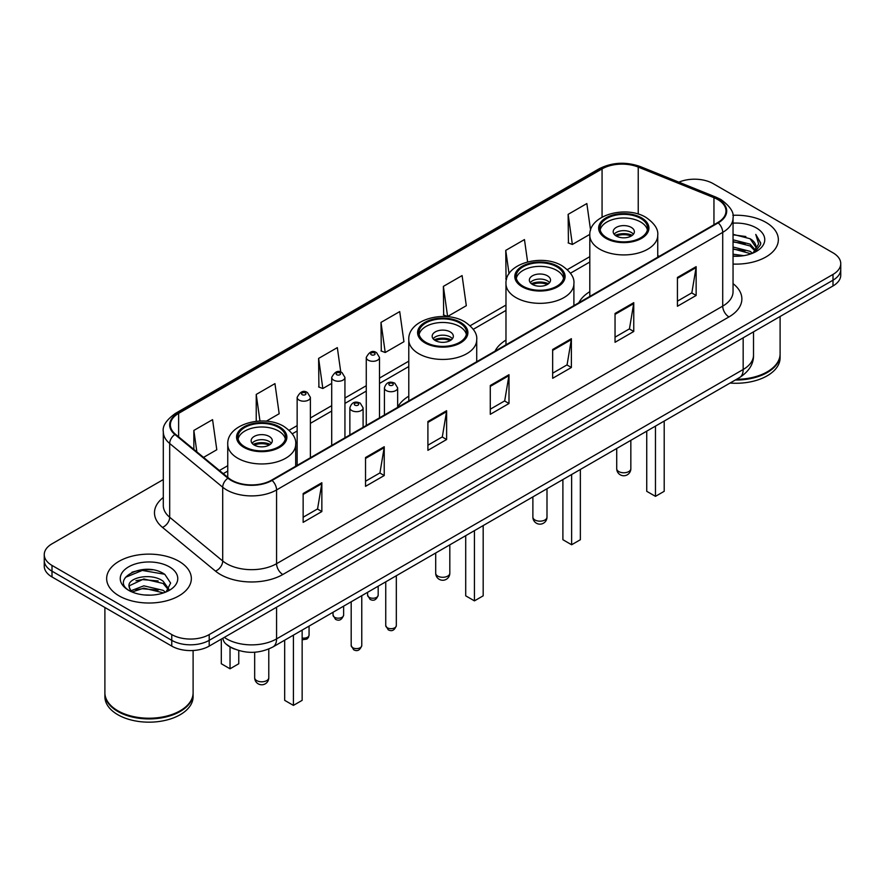 <?xml version="1.0" encoding="UTF-8"?>
<svg xmlns="http://www.w3.org/2000/svg" width="885" height="885" viewBox="0 0 885 885"><rect width="100%" height="100%" fill="white"/><g stroke="black" fill="none" stroke-linecap="round" stroke-linejoin="round"><path stroke-width="1.33" d="M408.781 396.181A46.761 26.992 0 0 0 397.653 407.255M505.977 340.083A46.761 26.992 0 0 0 495.014 351.146M589.808 291.674A46.761 26.992 0 0 0 578.856 302.736M234.602 649.081A26.462 15.277 180 0 1 227.146 644.955L225.941 643.948A17.645 11.804 129.5 0 1 222.865 638.207M152.53 569.829A35.289 20.377 0 0 0 131.876 572.285M163.305 479.559L52.005 543.821A26.462 15.277 0 0 0 44.25 554.63L44.25 566.146A26.462 15.277 0 0 0 52.005 576.954L171.767 646.105A26.462 15.277 0 0 0 209.203 646.105L832.995 285.955A26.462 15.277 0 0 0 840.75 275.147L840.75 269.383A26.462 15.277 0 0 1 832.995 280.191A26.462 15.277 0 0 0 840.75 269.383L840.75 263.63A26.462 15.277 0 0 0 832.995 252.822L713.233 183.671A26.462 15.277 0 0 0 678.872 182.155M44.25 554.63A26.462 15.277 0 0 0 52.005 565.427L171.767 634.578A26.462 15.277 0 0 0 209.203 634.578L209.203 640.342L832.995 280.191L209.203 640.342A26.462 15.277 0 0 1 171.767 640.342A26.462 15.277 0 0 0 209.203 640.342L209.203 646.105M52.005 565.427L52.005 571.19L171.767 640.342L52.005 571.19A26.462 15.277 0 0 1 44.25 560.382A26.462 15.277 0 0 0 52.005 571.19L52.005 576.954M765.945 222.389A42.347 24.448 0 0 0 732.846 215.298A42.347 24.448 0 0 1 765.945 222.389A42.347 24.448 0 0 1 778.346 239.68A42.347 24.448 0 0 0 765.945 222.389M178.947 561.289A42.347 24.448 0 0 0 132.794 555.99A42.347 24.448 0 0 0 106.654 578.58A42.347 24.448 0 0 0 119.055 595.859A42.347 24.448 0 0 0 165.207 601.158A42.347 24.448 0 0 0 191.348 578.58A42.347 24.448 0 0 0 178.947 561.289A42.347 24.448 0 0 0 132.794 555.99A42.347 24.448 0 0 0 106.654 578.58A42.347 24.448 0 0 0 119.055 595.859A42.347 24.448 0 0 0 165.207 601.158A42.347 24.448 0 0 0 191.348 578.58A42.347 24.448 0 0 0 178.947 561.289M717.724 199.523A28.231 16.295 180 0 1 725.988 211.039A28.231 16.295 180 0 1 717.724 222.566L271.584 480.146A28.231 16.295 180 0 1 228.496 477.966L175.473 434.247A28.231 16.295 180 0 1 170.362 424.9A28.231 16.295 180 0 1 178.626 413.372L602.065 168.902A28.231 16.295 180 0 1 638.229 167.077L713.952 197.687A28.231 16.295 180 0 1 717.724 199.523M718.222 199.225A28.939 16.704 0 0 0 714.361 197.355L638.627 166.745A28.939 16.704 0 0 0 601.568 168.615L178.128 413.085A28.939 16.704 0 0 0 174.887 434.48L227.91 478.199A28.939 16.704 0 0 0 272.082 480.433L718.222 222.854A28.939 16.704 0 0 0 718.222 199.225M303.146 493.542L303.146 522.36L321.852 511.552L321.852 482.734L303.146 493.542M303.146 517.238L317.56 508.919L321.786 483.697A7.058 4.071 -120 0 0 321.852 482.734M317.427 508.997L321.852 511.552M365.527 457.534L365.527 486.341L384.234 475.533L384.234 446.726L365.527 457.534M365.527 481.23L379.942 472.911L384.156 447.677A7.058 4.071 -120 0 0 384.234 446.726M379.809 472.977L384.234 475.533M427.909 421.514L427.909 450.321L446.615 439.524L446.615 410.706L427.909 421.514M427.909 445.21L442.312 436.891L446.538 411.669A7.058 4.071 -120 0 0 446.615 410.706M442.19 436.969L446.615 439.524M677.423 277.459L677.423 306.265L696.141 295.468L696.141 266.65L677.423 277.459M677.423 301.154L691.838 292.835L696.064 267.613A7.058 4.071 -120 0 0 696.141 266.65M691.705 292.902L696.141 295.468M615.042 313.467L615.042 342.285L633.76 331.477L633.76 302.67L615.042 313.467M615.042 337.174L629.456 328.844L633.682 303.621A7.058 4.071 -120 0 0 633.76 302.67M629.335 328.921L633.76 331.477M552.66 349.486L552.66 378.293L571.378 367.496L571.378 338.678L552.66 349.486M552.66 373.182L567.075 364.863L571.301 339.641A7.058 4.071 -120 0 0 571.378 338.678M566.953 364.941L571.378 367.496M490.279 385.495L490.279 414.313L508.997 403.505L508.997 374.698L490.279 385.495M490.279 409.202L504.693 400.883L508.919 375.649A7.058 4.071 -120 0 0 508.997 374.698M504.572 400.949L508.997 403.505M733.045 264.062A42.347 24.448 0 0 0 778.346 239.68A42.347 24.448 0 0 1 733.045 264.062M209.203 634.578L832.995 274.427A26.462 15.277 0 0 0 840.75 263.63M266.23 421.205L279.173 413.726L274.947 383.625L256.23 394.433L256.23 421.304M203.539 457.39L216.792 449.746L212.566 419.645L193.848 430.442L193.848 449.403M443.374 286.386L447.6 316.487L466.306 305.69L462.092 275.578L443.374 286.386L443.673 315.027M527.604 261.894L524.462 239.57L505.755 250.378L506.054 279.007M590.583 230.2L586.843 203.55L568.137 214.358L568.436 242.999M340.769 372.12L337.329 347.617L318.611 358.414L318.91 387.055M380.992 322.405L385.218 352.507L403.936 341.698L399.71 311.597L380.992 322.405L381.291 351.035M385.218 352.507L380.992 350.925M447.6 316.487L443.374 314.916M506.574 279.206L505.755 278.897M505.755 250.378L509.041 273.764M568.137 214.358L572.363 244.459L589.841 234.37M572.363 244.459L568.137 242.877M318.611 358.414L322.837 388.515L331.709 383.404M322.837 388.515L318.611 386.944M256.23 394.433L259.969 421.039M193.848 430.442L196.857 451.892M736.53 379.311A44.106 25.466 0 0 0 767.184 371.855A44.106 25.466 0 0 0 780.105 353.845L780.105 316.487M736.353 379.411A43.664 25.211 0 0 0 766.875 372.032A43.664 25.211 0 0 0 767.029 371.943M735.291 380.03A44.106 25.466 0 0 0 780.105 354.564A44.106 25.466 0 0 0 780.105 354.199M730.07 383.039A44.106 25.466 0 0 0 780.105 357.805L780.105 354.564M733.045 254.216L743.798 255.654M733.045 256.019L738.024 256.241M733.045 247.015L750.104 251.34L752.538 253.265M733.045 248.818L751.066 253.818M733.045 239.813L750.104 244.138L755.248 249.88M733.045 241.616L750.104 245.941L754.794 250.732M752.648 253.221A19.946 11.516 0 0 0 755.945 246.882A19.946 11.516 0 0 0 750.104 238.74L755.923 247.313M733.045 256.196A28.762 16.605 0 0 0 756.332 251.417A28.762 16.605 0 0 0 756.332 227.932A28.762 16.605 0 0 0 733.045 223.153M750.104 238.74L733.045 234.326M754.595 252.347L760.525 244.758L760.713 242.977L755.768 234.414L758.655 243.994L752.958 253.088M755.768 234.414L760.702 243.331M733.045 234.813L745.856 236.527M733.045 242.014L745.258 243.552M733.045 249.216L745.258 250.754M640.618 218.385A23.818 13.751 0 0 0 614.666 215.409A23.818 13.751 0 0 0 599.953 228.109A23.818 13.751 0 0 0 606.933 237.833A23.818 13.751 0 0 0 632.897 240.82A23.818 13.751 0 0 0 647.599 228.109A23.818 13.751 0 0 0 640.618 218.385M647.389 229.912A23.818 13.751 0 0 0 640.618 221.991A23.818 13.751 0 0 0 616.126 218.695A23.818 13.751 0 0 0 600.163 229.912M646.736 431.161L646.736 491.308L655.464 496.352L664.204 491.308L664.204 421.072M655.464 496.352L655.464 426.116M631.259 227.39A10.587 6.106 0 0 0 619.721 226.073A10.587 6.106 0 0 0 613.194 231.715A10.587 6.106 0 0 0 616.292 236.041A10.587 6.106 0 0 0 627.83 237.357A10.587 6.106 0 0 0 634.357 231.715A10.587 6.106 0 0 0 631.259 227.39M633.417 234.237A10.587 6.106 0 0 0 631.259 232.434A10.587 6.106 0 0 0 614.135 234.237M615.219 235.321A14.116 8.153 180 0 1 631.713 235.056L631.713 235.764M616.38 236.085A12.346 7.135 180 0 1 630.43 235.797L631.713 235.056M630.231 236.56L630.43 235.797M180.031 710.843A43.664 25.211 0 0 1 179.876 710.932A43.664 25.211 0 0 1 118.125 710.932L117.816 710.755A44.106 25.466 0 0 0 180.197 710.755A44.106 25.466 0 0 0 193.107 692.745L193.107 650.497M104.895 693.099A44.106 25.466 0 0 0 104.895 693.464A44.106 25.466 0 0 0 117.816 711.474A44.106 25.466 0 0 0 165.882 716.994A44.106 25.466 0 0 0 193.107 693.464A44.106 25.466 0 0 0 193.107 693.099M104.895 693.464L104.895 696.705A44.106 25.466 0 0 0 117.816 714.715A44.106 25.466 0 0 0 165.882 720.235A44.106 25.466 0 0 0 193.107 696.705L193.107 693.464M144.189 594.952L150.904 595.14M130.991 590.726L143.846 585.826L163.105 590.328L165.44 592.209M132.175 591.954L143.846 588.116L163.526 592.906M131.201 591.622L129.133 586.788A19.946 11.516 0 0 0 132.352 592.12M168.836 589.1L163.105 581.179C151.136 572.252 126.5 577.761 129.133 586.788L129.055 585.903M129.188 587.065L129.741 585.582L143.846 578.967L163.105 583.469L168.382 589.687M166.114 591.921L170.628 583.071L164.92 574.487C144.742 559.973 108.877 579.089 129.586 590.815L130.615 591.445M169.345 566.831A28.762 16.605 0 0 0 128.668 566.831A28.762 16.605 0 0 0 128.668 590.317A28.762 16.605 0 0 0 169.345 590.317A28.762 16.605 0 0 0 169.345 566.831M104.895 607.486L104.895 692.745A44.106 25.466 0 0 0 117.816 710.755L118.125 710.932M125.382 577.374L142.275 570.438L164.533 574.221M135.936 580.737L142.275 579.586L158.161 580.947M135.936 589.886L142.275 588.735L158.161 590.096M556.776 266.794A23.818 13.751 0 0 0 530.823 263.807A23.818 13.751 0 0 0 516.121 276.518A23.818 13.751 0 0 0 523.09 286.242A23.818 13.751 0 0 0 549.054 289.218A23.818 13.751 0 0 0 563.756 276.518A23.818 13.751 0 0 0 556.776 266.794M563.546 278.321A23.818 13.751 0 0 0 556.776 270.401A23.818 13.751 0 0 0 532.283 267.093A23.818 13.751 0 0 0 516.32 278.321M562.893 479.559L562.893 539.717L571.621 544.762L580.361 539.717L580.361 469.47M571.621 544.762L571.621 474.515M547.428 275.799A10.587 6.106 0 0 0 535.89 274.472A10.587 6.106 0 0 0 529.352 280.125A10.587 6.106 0 0 0 532.449 284.439A10.587 6.106 0 0 0 543.987 285.767A10.587 6.106 0 0 0 550.525 280.125A10.587 6.106 0 0 0 547.428 275.799M549.585 282.636A10.587 6.106 0 0 0 547.428 280.844A10.587 6.106 0 0 0 530.292 282.636M531.387 283.72A14.116 8.153 180 0 1 547.87 283.466L547.87 284.162M532.538 284.494A12.346 7.135 180 0 1 546.598 284.196L547.87 283.466M546.388 284.97L546.598 284.196M459.592 322.903A23.818 13.751 0 0 0 433.639 319.927A23.818 13.751 0 0 0 418.926 332.627A23.818 13.751 0 0 0 425.906 342.351A23.818 13.751 0 0 0 451.87 345.338A23.818 13.751 0 0 0 466.572 332.627A23.818 13.751 0 0 0 459.592 322.903M466.362 334.43A23.818 13.751 0 0 0 459.592 326.51A23.818 13.751 0 0 0 435.099 323.202A23.818 13.751 0 0 0 419.136 334.43M465.709 535.668L465.709 595.826L474.437 600.871L483.177 595.826L483.177 525.59M474.437 600.871L474.437 530.624M450.233 331.908A10.587 6.106 0 0 0 438.695 330.581A10.587 6.106 0 0 0 432.168 336.234A10.587 6.106 0 0 0 435.265 340.548A10.587 6.106 0 0 0 446.803 341.875A10.587 6.106 0 0 0 453.341 336.234A10.587 6.106 0 0 0 450.233 331.908M452.39 338.756A10.587 6.106 0 0 0 450.233 336.953A10.587 6.106 0 0 0 433.108 338.756M434.192 339.829A14.116 8.153 180 0 1 450.686 339.574L450.686 340.283M435.354 340.603A12.346 7.135 180 0 1 449.403 340.305L450.686 339.574M449.204 341.079L449.403 340.305M278.565 427.422A23.818 13.751 0 0 0 252.612 424.435A23.818 13.751 0 0 0 237.899 437.146A23.818 13.751 0 0 0 244.88 446.87A23.818 13.751 0 0 0 270.843 449.845A23.818 13.751 0 0 0 285.545 437.146A23.818 13.751 0 0 0 278.565 427.422M285.335 438.949A23.818 13.751 0 0 0 278.565 431.017A23.818 13.751 0 0 0 254.072 427.72A23.818 13.751 0 0 0 238.109 438.949M284.682 640.187L284.682 700.345L293.411 705.389L302.15 700.345L302.15 630.098M293.411 705.389L293.411 635.142M221.305 640.143L221.305 663.75L230.034 668.794L238.762 663.75L238.762 650.541M230.034 668.794L230.034 646.957M269.206 436.427A10.587 6.106 0 0 0 257.668 435.099A10.587 6.106 0 0 0 251.141 440.741A10.587 6.106 0 0 0 254.238 445.066A10.587 6.106 0 0 0 265.777 446.394A10.587 6.106 0 0 0 272.315 440.741A10.587 6.106 0 0 0 269.206 436.427M271.363 443.263A10.587 6.106 0 0 0 269.206 441.46A10.587 6.106 0 0 0 252.081 443.263M253.165 444.347A14.116 8.153 180 0 1 269.659 444.093L269.659 444.79M254.327 445.122A12.346 7.135 180 0 1 268.387 444.823L269.659 444.093M268.177 445.586L268.387 444.823M224.292 637.388A35.289 20.377 0 0 0 226.671 638.904A35.289 20.377 0 0 0 276.574 638.904L743.168 369.51A35.289 20.377 0 0 0 753.511 355.106C753.766 363.857 749.097 371.357 739.517 377.585L272.912 646.979A17.645 10.189 60 0 0 276.574 638.904L276.574 607.21M743.168 337.816L743.168 369.51A17.645 10.189 60 0 1 739.517 377.585M832.995 285.955L832.995 274.427M171.767 646.105L171.767 634.578M733.045 283.642A44.106 25.466 180 0 1 728.952 316.93L282.813 574.509A8.817 5.089 60 0 1 276.574 563.701L722.713 306.122A35.289 20.377 0 0 0 733.045 291.718L733.045 217.953A35.289 20.377 180 0 1 722.713 232.368A8.817 5.089 -120 0 0 718.222 222.854M282.813 574.509A44.106 25.466 180 0 1 220.431 574.509A44.106 25.466 180 0 1 215.486 571.102L162.464 527.383A44.106 25.466 180 0 1 163.305 497.492M226.671 563.701A35.289 20.377 0 0 0 276.574 563.701L276.574 489.936A35.289 20.377 180 0 1 222.71 487.226L169.688 443.496A35.289 20.377 180 0 1 163.305 431.814L163.305 505.578A35.289 20.377 0 0 0 169.688 517.26L222.71 560.979A35.289 20.377 0 0 0 226.671 563.701M733.045 217.953C734.218 212.444 730.169 206.293 720.888 199.512L716.242 197.266A8.817 4.126 112 0 0 714.361 197.355M716.242 197.266L640.519 166.645C625.905 161.479 612.033 162.232 598.902 168.902A8.817 5.089 60 0 1 601.568 168.615M178.128 413.085A8.817 5.089 -120 0 0 175.462 413.372C166.314 419.955 162.254 426.105 163.305 431.814M174.887 434.48A8.817 5.896 129.5 0 0 169.688 443.496L169.688 517.26A8.817 5.896 -50.5 0 1 162.464 527.383M640.519 166.645A8.817 4.126 112 0 0 638.627 166.745M227.91 478.199A8.817 5.896 129.5 0 0 222.71 487.226L222.71 560.979A8.817 5.896 -50.5 0 1 215.486 571.102M272.082 480.433A8.817 5.089 60 0 1 276.574 489.936L722.713 232.368L722.713 306.122A8.817 5.089 60 0 0 728.952 316.93M178.626 413.372L178.626 436.858M713.952 197.687L713.952 224.746M638.229 167.077L638.229 214.082M659.325 256.285L657.743 255.643M602.065 168.902L602.065 217.135M589.808 256.661L567.34 269.637M505.977 305.059L470.145 325.746M408.781 361.168L379.499 378.083M366.268 385.716L344.94 398.029M331.709 405.673L310.381 417.985M297.15 425.619L289.118 430.254M227.755 465.687L219.425 470.499M490.279 386.413L508.919 375.649M552.66 350.394L571.301 339.641M615.042 314.385L633.682 303.621M677.423 278.366L696.064 267.613M427.909 422.433L446.538 411.669M365.527 458.441L384.156 447.677M303.146 494.461L321.786 483.697M605.993 238.375A25.145 14.514 0 0 0 641.559 238.375A25.145 14.514 0 0 0 641.559 217.854A25.145 14.514 0 0 0 605.993 217.854A25.145 14.514 0 0 0 605.993 238.375M657.743 257.192L657.743 235.321A33.962 19.614 180 0 1 636.769 253.431A33.962 19.614 180 0 1 599.764 249.183A33.962 19.614 180 0 1 589.808 235.321L589.808 296.42M618.781 471.572A7.058 4.071 180 0 1 616.723 468.696A7.058 7.058 0 0 0 627.31 474.802A7.058 7.058 0 0 0 630.839 468.696A7.058 4.071 180 0 1 628.77 471.572A7.058 4.071 180 0 1 618.781 471.572M522.161 286.784A25.145 14.514 0 0 0 557.716 286.784A25.145 14.514 0 0 0 557.716 266.252A25.145 14.514 0 0 0 522.161 266.252A25.145 14.514 0 0 0 522.161 286.784M573.9 305.602L573.9 283.72A33.962 19.614 180 0 1 552.937 301.84A33.962 19.614 180 0 1 515.922 297.581A33.962 19.614 180 0 1 505.977 283.72L505.977 344.818M534.949 519.982A7.058 4.071 180 0 1 532.881 517.094A7.058 7.058 0 0 0 543.467 523.212A7.058 7.058 0 0 0 546.996 517.094A7.058 4.071 180 0 1 544.928 519.982A7.058 4.071 180 0 1 534.949 519.982M424.966 342.893A25.145 14.514 0 0 0 460.532 342.893A25.145 14.514 0 0 0 460.532 322.361A25.145 14.514 0 0 0 424.966 322.361A25.145 14.514 0 0 0 424.966 342.893M476.716 361.711L476.716 339.829A33.962 19.614 180 0 1 455.742 357.949A33.962 19.614 180 0 1 418.738 353.701A33.962 19.614 180 0 1 408.781 339.829L408.781 400.927M437.754 576.091A7.058 4.071 180 0 1 435.697 573.214A7.058 7.058 0 0 0 446.283 579.321A7.058 7.058 0 0 0 449.812 573.214A7.058 4.071 180 0 1 447.744 576.091A7.058 4.071 180 0 1 437.754 576.091M243.939 447.412A25.145 14.514 0 0 0 279.505 447.412A25.145 14.514 0 0 0 279.505 426.88A25.145 14.514 0 0 0 243.939 426.88A25.145 14.514 0 0 0 243.939 447.412M295.69 466.229L295.69 444.347A33.962 19.614 180 0 1 274.715 462.468A33.962 19.614 180 0 1 237.711 458.209A33.962 19.614 180 0 1 227.755 444.347L227.755 477.358M256.727 680.609A7.058 4.071 180 0 1 254.67 677.722A7.058 7.058 0 0 0 265.257 683.839A7.058 7.058 0 0 0 268.786 677.722A7.058 4.071 180 0 1 266.717 680.609A7.058 4.071 180 0 1 256.727 680.609M396.325 625.618C394.588 630.374 391.878 631.768 388.205 629.788L385.738 625.618A5.288 3.053 0 0 0 387.298 627.775A5.288 3.053 0 0 0 393.062 628.438A5.288 3.053 0 0 0 396.325 625.618L396.325 575.726M386.358 390.617A6.615 3.817 180 0 1 384.422 387.907C386.114 382.486 389.577 380.915 394.798 383.194L397.653 387.907A6.615 3.817 180 0 1 393.571 391.435A6.615 3.817 180 0 1 386.358 390.617M392.597 383.404A2.201 1.272 0 0 0 389.477 383.404A2.201 1.272 0 0 0 389.477 385.207A2.201 1.272 0 0 0 392.597 385.207A2.201 1.272 0 0 0 392.597 383.404M361.766 645.563C360.029 650.32 357.319 651.714 353.646 649.745L351.19 645.563A5.288 3.053 0 0 0 352.739 647.72A5.288 3.053 0 0 0 358.502 648.384A5.288 3.053 0 0 0 361.766 645.563L361.766 595.671M351.799 410.563A6.615 3.817 180 0 1 349.863 407.863C351.555 402.432 355.018 400.861 360.239 403.14L363.093 407.863A6.615 3.817 180 0 1 359.011 411.392A6.615 3.817 180 0 1 351.799 410.563M358.038 403.361A2.201 1.272 0 0 0 354.918 403.361A2.201 1.272 0 0 0 354.918 405.164A2.201 1.272 0 0 0 358.038 405.164A2.201 1.272 0 0 0 358.038 403.361M369.145 597.342A5.288 3.053 0 0 0 374.908 598.006A5.288 3.053 0 0 0 378.183 595.185C376.435 599.942 373.724 601.335 370.052 599.355L367.596 595.185A5.288 3.053 0 0 0 369.145 597.342M379.499 417.842L379.499 357.474A6.615 3.817 180 0 1 375.417 361.014A6.615 3.817 180 0 1 368.204 360.184A6.615 3.817 180 0 1 366.268 357.474L366.268 425.475M371.324 354.774A2.201 1.272 0 0 0 374.444 354.774A2.201 1.272 0 0 0 374.444 352.982A2.201 1.272 0 0 0 371.324 352.982A2.201 1.272 0 0 0 371.324 354.774M334.585 617.288A5.288 3.053 0 0 0 340.349 617.951A5.288 3.053 0 0 0 343.623 615.13C341.875 619.887 339.165 621.281 335.492 619.312L333.037 615.13A5.288 3.053 0 0 0 334.585 617.288M344.94 437.787L344.94 377.43A6.615 3.817 180 0 1 340.858 380.959A6.615 3.817 180 0 1 333.645 380.13A6.615 3.817 180 0 1 331.709 377.43L331.709 445.432M336.765 374.731A2.201 1.272 0 0 0 339.884 374.731A2.201 1.272 0 0 0 339.884 372.928A2.201 1.272 0 0 0 336.765 372.928A2.201 1.272 0 0 0 336.765 374.731M302.15 637.996A5.288 3.053 0 0 0 309.064 635.087L308.411 637.466L306.896 639.07L302.15 639.778M310.381 457.744L310.381 397.387A6.615 3.817 180 0 1 306.298 400.916A6.615 3.817 180 0 1 299.086 400.086A6.615 3.817 180 0 1 297.15 397.387L297.15 465.377M302.205 394.677A2.201 1.272 0 0 0 305.325 394.677A2.201 1.272 0 0 0 305.325 392.885A2.201 1.272 0 0 0 302.205 392.885A2.201 1.272 0 0 0 302.205 394.677M272.912 646.979C258.719 654.115 244.514 654.115 230.321 646.979L225.941 643.948M753.511 355.106L753.511 331.853M598.902 168.902L175.462 413.372M589.808 262.026L570.46 273.2M505.977 310.425L473.276 329.308M408.781 366.545L379.499 383.448M366.268 391.093L344.94 403.405M331.709 411.038L310.381 423.351M297.15 430.995L292.249 433.827M227.755 471.052L223.263 473.652M657.743 235.321C658.484 229.337 654.557 223.374 645.961 217.411C625.938 205.021 588.636 214.966 589.808 235.321M630.839 440.332L630.839 468.696M616.723 448.485L616.723 468.696M573.9 283.72C574.642 277.746 570.725 271.772 562.13 265.821C542.107 253.431 504.793 263.365 505.977 283.72M546.996 488.741L546.996 517.094M532.881 496.883L532.881 517.094M476.716 339.829C477.457 333.855 473.53 327.881 464.935 321.93C444.912 309.54 407.609 319.474 408.781 339.829M449.812 544.85L449.812 573.214M435.697 553.003L435.697 573.214M295.69 444.347C296.431 438.363 292.504 432.4 283.908 426.437C263.885 414.047 226.582 423.992 227.755 444.347M268.786 649.015L268.786 677.722M254.67 652.223L254.67 677.722M385.738 625.618L385.738 581.832M384.422 414.999L384.422 387.907M397.653 407.354L397.653 387.907M351.19 645.563L351.19 601.789M349.863 434.944L349.863 407.863M363.093 427.311L363.093 407.863M378.183 595.185L378.183 586.202M379.499 357.474L376.645 352.761C372.806 349.984 369.355 351.566 366.268 357.474M367.596 595.185L367.596 592.319M343.623 615.13L343.623 606.159M344.94 377.43L342.086 372.707C338.247 369.941 334.795 371.512 331.709 377.43M333.037 615.13L333.037 612.265M309.064 635.087L309.064 626.104M310.381 397.387L307.526 392.663C303.699 389.887 300.236 391.469 297.15 397.387"/></g></svg>

